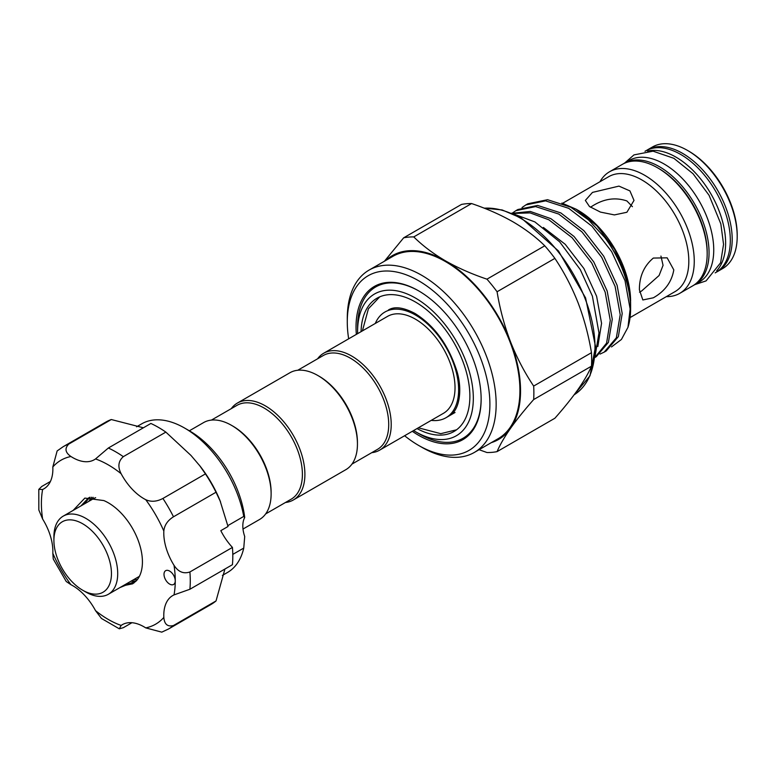 <?xml version="1.0" encoding="UTF-8"?>
<svg xmlns="http://www.w3.org/2000/svg" width="776" height="776" viewBox="0 0 776 776"><rect width="100%" height="100%" fill="white"/><g stroke="black" fill="none" stroke-linecap="round" stroke-linejoin="round"><path stroke-width="1.16" d="M184.639 428.071L189.645 430.961A78.735 45.454 60 0 1 210.956 448.15A78.735 45.454 60 0 1 244.712 517.543L243.751 516.438A85.806 49.538 -120 0 0 207.861 446.811A85.806 49.538 -120 0 0 184.639 428.071A85.806 49.538 -120 0 0 141.736 423.822L136.576 426.8M227.834 525.633L243.839 516.37M68.754 444.095A105.274 60.78 60 0 0 63.196 446.685L105.74 422.134A105.274 60.78 60 0 1 111.298 419.535L68.754 444.095C64.495 448.412 65.213 452.553 70.926 456.501A43.349 25.026 -120 0 0 94.332 459.712A43.349 25.026 -120 0 0 95.526 458.936L108.349 448.014L150.883 423.463A105.274 60.78 60 0 1 165.851 432.106L190.944 455.405L200.266 466.347A85.806 49.538 60 0 1 219.986 500.491L228.028 526.497L220.811 530.658A43.349 25.026 60 0 0 232.431 547.419A105.274 60.78 60 0 1 232.431 564.695L189.897 589.256L174.028 594.901A43.349 25.026 -120 0 0 172.767 595.551A43.349 25.026 -120 0 0 163.833 617.424C164.405 624.35 167.626 627.047 173.494 625.505A105.274 60.78 60 0 1 168.47 629.026L211.004 604.465A105.274 60.78 60 0 0 216.029 600.944L173.494 625.505M199.354 465.163L205.446 473.894A105.274 60.78 60 0 1 216.029 492.226L220.549 501.868M111.298 419.535L143.385 427.789M222.382 575.423L227.543 572.445A85.806 49.538 -120 0 0 243.751 548.079L232.79 554.403M171.787 572.824A7.964 4.598 -120 0 0 165.647 570.69A7.964 4.598 -120 0 0 167.47 582.34A7.964 4.598 -120 0 0 173.611 584.473A7.964 4.598 -120 0 0 175.26 580.836A7.964 4.598 -120 0 0 171.787 572.824M205.446 473.894L162.911 498.454A105.274 60.78 60 0 1 173.494 516.787C167.626 520.473 164.405 525.226 163.833 531.046A43.349 25.026 -120 0 0 174.028 565.335C178.276 571.902 183.563 574.114 189.897 571.97A105.274 60.78 60 0 1 189.897 589.256M165.851 432.106L123.316 456.657C118.301 461.08 117.574 466.764 121.134 473.719A43.349 25.026 -120 0 0 132.269 489.278A43.349 25.026 -120 0 0 145.733 499.686C151.058 502.111 156.781 501.703 162.911 498.454M89.832 497.29L83.827 504.235M80.956 505.903L88.357 498.056L90.016 497.203M93.149 497.309L91.646 499.725M88.774 501.383L91.675 497.203M125.935 584.115L134.044 582.902M73.109 510.433L84.865 498.095L103.829 500.568A48.209 27.839 60 0 1 121.376 513.353A48.209 27.839 60 0 1 136.266 580.885L132.657 583.814L123.064 585.783M133.753 579.604L137.381 579.556M136.207 580.943L130.882 581.263M139.428 576.277A45.115 26.044 60 0 1 138.39 576.927L108.368 594.261A45.115 26.044 60 0 1 85.806 592.03L82.683 590.226A40.692 23.493 -120 0 0 111.453 573.61A40.692 23.493 -120 0 0 82.683 523.771A40.692 23.493 -120 0 0 53.903 540.387A40.692 23.493 -120 0 0 82.683 590.226M53.903 540.387L53.903 536.769A45.115 26.044 60 0 1 63.254 516.118A45.115 26.044 60 0 1 98.018 528.204A45.115 26.044 60 0 1 117.709 573.61A45.115 26.044 60 0 1 108.368 594.261M356.349 334.388A88.464 51.07 60 0 1 356.038 326.948A88.464 51.07 60 0 1 418.594 290.835A88.464 51.07 60 0 1 481.139 399.174A88.464 51.07 60 0 1 412.308 431.301M481.139 398.728A87.358 50.44 60 0 1 419.37 433.939L415.461 431.679A81.829 47.239 60 0 1 413.579 430.564M590.439 207.211L592.486 205.96C603.971 198.734 615.436 197.065 626.892 200.945L632.421 206.678M592.486 192.399L618.957 186.114L629.928 190.906L634.011 200.412L626.892 212.265L614.408 214.913L600.44 212.09L589.45 206.494L585.356 200.412L592.486 192.399M673.801 269.883C671.725 281.95 664.906 291.252 653.334 297.8L642.829 299.963L639.395 289.749C639.356 276.46 644.002 265.896 653.334 258.069L667.156 257.826L673.801 269.883M660.939 256.07L663.063 265.324L659.086 275.509L641.597 291.019L639.492 292.164M543.375 227.446L565.238 244.314L583.901 268.506L596.608 296.248L601.565 323.32L597.83 346.542M576.112 209.19L578.101 210.335A74.263 42.874 60 0 1 630.607 301.292L626.494 276.246L614.66 249.377L596.957 225.864L576.112 209.19L561.853 203.06M630.597 303.387L630.607 302.213M630.607 308.693A83.333 48.112 60 0 0 604.97 237.737C621.547 260.552 630.102 282.813 630.607 304.522L630.607 308.693A83.333 48.112 60 0 1 627.959 327.336L621.43 339.461L611.478 346.94M522.035 207.522L525.827 204.932L545.557 200.858L568.73 208.337L591.904 226.175L611.643 251.608L625.029 280.699L630.141 308.964L627.959 327.336M604.97 237.737L588.499 219.899L570.729 207.182L547.565 199.704L527.825 203.778L525.827 204.932M512.985 213.448L530.134 212.896L548.875 219.802L572.038 237.64L591.778 263.074L605.173 292.164L610.275 320.43L606.57 343.147L594.843 357.513M511.51 213.196L534.887 221.917L559.632 241.821L580.293 269.621L592.398 296.151L598.975 332.933L594.843 357.523L596.259 356.708L608.413 342.371L612.274 319.275L607.172 291.01L593.776 261.919L574.046 236.486L550.873 218.648L530.338 211.46L512.044 213.284M512.102 213.254L515.894 210.665L535.634 206.591L558.798 214.069L581.971 231.908L601.71 257.341L615.106 286.431L620.208 314.697L616.348 337.793L604.194 352.129L600.023 354.069M604.194 352.129L606.192 350.975L618.346 336.629L622.207 313.543L617.104 285.277L603.709 256.187L583.969 230.753L560.805 212.915L537.632 205.436L517.893 209.51L515.894 210.665M562.639 203.283L608.723 176.676A66.348 38.305 60 0 1 659.852 194.456A66.348 38.305 60 0 1 688.816 261.221A66.348 38.305 60 0 1 675.072 291.592L630.073 317.578M599.984 181.72A70.199 40.527 60 0 1 609.529 171.777A70.199 40.527 60 0 1 663.616 190.576A70.199 40.527 60 0 1 694.258 261.221A70.199 40.527 60 0 1 679.718 293.357A70.199 40.527 60 0 1 666.332 296.636M657.544 167.791L658.795 168.518A68.424 39.508 60 0 1 707.178 252.316L707.178 253.762A70.199 40.527 -120 0 0 657.544 167.791A70.199 40.527 -120 0 0 622.439 164.318L609.529 171.777M489.899 404.238A100.851 58.229 -120 0 0 418.594 280.718A100.851 58.229 -120 0 0 347.279 321.894L347.279 318.276A105.274 60.78 60 0 1 369.085 270.087A105.274 60.78 60 0 1 450.206 298.294A105.274 60.78 60 0 1 496.155 404.238A105.274 60.78 60 0 1 474.349 452.427A105.274 60.78 60 0 1 421.717 447.209L418.584 445.405A100.851 58.229 -120 0 0 489.899 404.238M369.085 270.087L392.85 256.371A105.274 60.78 60 0 1 473.971 284.569A105.274 60.78 60 0 1 519.92 390.512A105.274 60.78 60 0 1 498.124 438.702L474.349 452.427M384.43 261.231L403.656 237.825L461.458 204.447A118.097 68.181 60 0 1 471.575 203.545L413.773 236.913C422.678 245.711 433.25 253.694 445.482 260.862C458.015 267.972 471.837 274.074 486.959 279.166L544.762 245.798A118.097 68.181 60 0 1 554.879 258.379L497.077 291.757C499.928 309.1 504.41 325.755 510.492 341.731C516.787 357.639 524.508 372.412 533.665 386.07L591.467 352.692A118.097 68.181 60 0 1 591.671 359.56A118.097 68.181 60 0 1 591.467 366.185L533.665 399.562C524.489 409.951 516.758 419.564 510.492 428.4C504.4 437.16 499.919 444.9 497.077 451.622L554.879 418.245C564.055 407.856 571.786 398.243 578.052 389.397C584.144 380.638 588.625 372.907 591.467 366.185M533.665 386.07A118.097 68.181 60 0 1 533.869 392.928A118.097 68.181 60 0 1 533.665 399.562M623.39 163.794A70.199 40.527 60 0 1 624.321 163.232A70.199 40.527 60 0 1 659.416 166.704A70.199 40.527 60 0 1 705.277 228.561A70.199 40.527 60 0 1 694.51 284.811A70.199 40.527 60 0 1 693.56 285.335M624.321 163.232L629.006 160.525A70.199 40.527 60 0 1 664.111 163.998A70.199 40.527 60 0 1 709.962 225.855A70.199 40.527 60 0 1 699.205 282.105L694.51 284.811M687.565 150.457L688.816 151.184A68.424 39.508 60 0 1 737.2 234.982L737.2 236.428A70.199 40.527 -120 0 0 687.565 150.457A70.199 40.527 -120 0 0 652.471 146.984L647.465 149.865A70.199 40.527 60 0 1 701.553 168.673A70.199 40.527 60 0 1 732.195 239.318A70.199 40.527 60 0 1 717.654 271.454A70.199 40.527 60 0 1 716.704 271.969M646.534 150.437A70.199 40.527 60 0 1 647.465 149.865M647.543 151.058A70.199 40.527 60 0 1 675.993 157.14A70.199 40.527 60 0 1 720.012 213.39A70.199 40.527 60 0 1 716.665 270.785M644.992 151.301L645.583 150.951A70.199 40.527 60 0 1 680.688 154.434A70.199 40.527 60 0 1 726.54 216.291A70.199 40.527 60 0 1 715.782 272.531L715.191 272.88M357.629 333.651A81.829 47.239 60 0 1 357.6 331.459A81.829 47.239 60 0 1 415.461 298.052A81.829 47.239 60 0 1 473.321 398.272A81.829 47.239 60 0 1 415.461 431.679M357.6 331.459L357.6 326.948A87.358 50.44 60 0 1 418.982 291.058M317.588 358.813A55.95 32.301 60 0 1 323.679 353.245A55.95 32.301 60 0 1 366.796 368.241A55.95 32.301 60 0 1 391.22 424.55A55.95 32.301 60 0 1 379.629 450.158A55.95 32.301 60 0 1 371.772 452.66M323.679 353.245L387.486 316.414A55.95 32.301 60 0 1 430.602 331.4A55.95 32.301 60 0 1 455.027 387.709A55.95 32.301 60 0 1 443.435 413.327L379.629 450.158M297.771 370.249L323.311 355.505A54.184 31.282 60 0 1 365.069 370.016A54.184 31.282 60 0 1 388.718 424.55A54.184 31.282 60 0 1 377.495 449.352L351.955 464.106M231.267 408.651A55.95 32.301 60 0 1 237.359 403.084L289.904 372.752A55.95 32.301 60 0 1 317.879 375.526L319.13 376.244A54.184 31.282 60 0 1 357.445 442.601L357.445 444.047A55.95 32.301 60 0 1 345.853 469.664L293.309 499.996A55.95 32.301 60 0 1 285.442 502.499M375.283 323.456A61.042 35.24 60 0 1 384.945 312.01A61.042 35.24 60 0 1 415.461 315.027A61.042 35.24 60 0 1 455.337 368.823A61.042 35.24 60 0 1 445.977 417.73A61.042 35.24 60 0 1 431.243 420.369M361.063 331.672A76.96 44.436 60 0 1 376.981 298.217A76.96 44.436 60 0 1 415.461 302.029A76.96 44.436 60 0 1 465.736 369.851A76.96 44.436 60 0 1 453.941 431.524A76.96 44.436 60 0 1 417.013 428.585M317.879 375.526A55.95 32.301 60 0 1 357.445 444.047M237.359 403.084A55.95 32.301 60 0 1 280.475 418.08A55.95 32.301 60 0 1 304.9 474.388A55.95 32.301 60 0 1 293.309 499.996M211.441 420.088L236.99 405.344A54.184 31.282 60 0 1 278.749 419.855A54.184 31.282 60 0 1 302.397 474.388A54.184 31.282 60 0 1 291.175 499.191L265.625 513.935M189.363 430.796L203.584 422.59A55.95 32.301 60 0 1 231.558 425.364L232.81 426.082A54.184 31.282 60 0 1 271.125 492.44L271.125 493.885A55.95 32.301 60 0 1 259.533 519.503L242.995 529.048M231.558 425.364A55.95 32.301 60 0 1 271.125 493.885M717.654 271.454L722.66 268.564A70.199 40.527 -120 0 0 737.2 236.428M591.467 352.692C588.606 335.358 584.134 318.694 578.052 302.727C571.757 286.81 564.036 272.036 554.879 258.379M544.762 245.798C535.935 237.068 525.362 229.085 513.043 221.858C500.636 214.787 486.804 208.686 471.575 203.545M486.959 279.166A118.097 68.181 60 0 1 497.077 291.757M497.077 451.622A118.097 68.181 60 0 1 486.959 452.524L479.073 449.702M403.656 237.825A118.097 68.181 60 0 1 413.773 236.913M386.011 260.319A106.157 61.285 60 0 1 445.482 260.862A106.157 61.285 60 0 1 510.492 341.731A106.157 61.285 60 0 1 510.492 428.4A106.157 61.285 60 0 1 491.286 442.65M347.279 321.894A100.851 58.229 -120 0 0 348.666 338.831M404.616 435.743A100.851 58.229 -120 0 0 418.584 445.405M679.718 293.357L692.638 285.898A70.199 40.527 -120 0 0 707.178 253.762M63.254 516.118L93.275 498.784A45.115 26.044 60 0 1 95.632 497.678M136.266 580.885L119.97 587.568M168.47 629.026L161.767 632.149L145.733 627.881A43.349 25.026 -120 0 0 122.327 624.67A43.349 25.026 -120 0 0 121.134 625.437L119.3 628.812L123.316 627.697L131.949 622.711M119.3 628.812L101.472 618.472L95.526 610.654A43.349 25.026 -120 0 0 70.926 584.687L66.222 581.486L53.243 559.011L52.826 553.327A43.349 25.026 -120 0 0 42.632 519.047L38.839 509.987L38.8 489.384L42.632 489.481A43.349 25.026 -120 0 0 43.892 488.831A43.349 25.026 -120 0 0 52.826 466.958L57.143 450.934L63.196 446.685M50.401 481.479L41.778 486.455L38.8 489.384M232.431 547.419L189.897 571.97M216.029 492.226L173.494 516.787M224.924 569.031L216.029 600.944M244.712 517.543A26.539 15.326 60 0 0 244.712 536.517L243.751 548.079M484.011 208.104L502.14 209.947L521.433 218.153L558.507 251.007L585.589 297.916L595.502 346.455L589.993 375.817L574.124 394.8A105.274 60.78 -120 0 0 594.988 347.173A105.274 60.78 -120 0 0 484.253 208.201M95.526 610.654A94.653 54.65 -120 0 0 121.134 625.437M52.826 553.327A94.653 54.65 -120 0 0 70.926 584.687M42.632 489.481A94.653 54.65 -120 0 0 42.632 519.047M70.926 456.501A94.653 54.65 -120 0 0 52.826 466.958M108.349 448.014A105.274 60.78 60 0 1 123.316 456.657M121.134 473.719A94.653 54.65 -120 0 0 95.526 458.936M145.733 627.881A94.653 54.65 -120 0 0 163.833 617.424M174.028 594.901A94.653 54.65 -120 0 0 175.26 580.836A94.653 54.65 -120 0 0 174.028 565.335M163.833 531.046A94.653 54.65 -120 0 0 145.733 499.686M449.42 415.742C460.168 410.058 462.671 387.884 456.307 369.366C447.81 344.069 434.026 325.425 414.966 313.436C403.239 307.306 394.383 306.161 388.378 310.022M379.765 296.83L368.425 308.741L362.402 330.896M418.361 427.809L440.768 433.668L456.54 429.797M694.86 284.617L706.063 280.902L720.603 262.792L723.552 244.372L720.836 223.866L709.07 195.29L693.055 173.737L673.859 158.304L653.072 151.184L633.982 154.899L624.661 163.038M445.977 417.73L455.046 412.493"/></g></svg>
